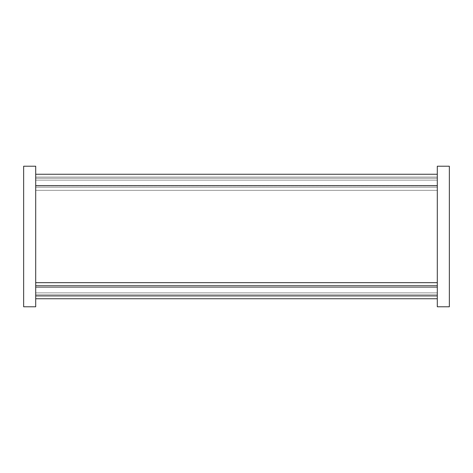 <?xml version="1.0" encoding="UTF-8"?>
<svg xmlns="http://www.w3.org/2000/svg" width="473" height="473" viewBox="0 0 473 473"><rect width="100%" height="100%" fill="white"/><g stroke="black" fill="none" stroke-linecap="round" stroke-linejoin="round"><path stroke-width="0.35" stroke-dasharray="2.37 1.77" d="M35.7 174.253L437.3 174.253L437.3 180.148L35.7 180.148L437.3 180.148L35.7 180.148L437.3 180.148L35.7 180.148L437.3 180.148L35.7 180.148L437.3 180.148L35.7 180.148L437.3 180.148L437.3 178.268L35.7 178.268L437.3 178.268L437.3 174.253L437.3 178.268L35.7 178.268L35.7 287.33L35.7 174.253L437.3 174.253L437.3 190.317L437.3 174.253L35.7 174.253L437.3 174.253L437.3 190.317L437.3 174.253L35.7 174.253L35.7 185.877L35.7 178.268L437.3 178.268L437.3 174.253L35.7 174.253L35.7 185.877L35.7 178.268L437.3 178.268L437.3 174.253L35.7 174.253L437.3 174.253L437.3 190.317L437.3 174.253L437.3 178.268L437.3 174.253L35.7 174.253L35.7 185.67L35.7 174.253L437.3 174.253L437.3 180.148L437.3 178.268L35.7 178.268L437.3 178.268L437.3 174.253L35.7 174.253L437.3 174.253L437.3 178.268L437.3 174.253L35.7 174.253L35.7 185.67L35.7 174.253L437.3 174.253L437.3 190.317L437.3 178.268L35.7 178.268L35.7 185.877L35.7 178.268L437.3 178.268L437.3 174.253L35.7 174.253L437.3 174.253L437.3 190.317L437.3 174.253L437.3 178.268L437.3 174.253L35.7 174.253L35.7 185.67L35.7 174.253L437.3 174.253L437.3 177.068L35.7 177.068L437.3 177.068L35.7 177.068L437.3 177.068L35.7 177.068L437.3 177.068L35.7 177.068L437.3 177.068L35.7 177.068L437.3 177.068L437.3 190.317L35.7 190.317L437.3 190.317L437.3 177.068L437.3 190.317L35.7 190.317L437.3 190.317L437.3 177.068L437.3 190.317L35.7 190.317L437.3 190.317L437.3 177.068L437.3 190.317L35.7 190.317L437.3 190.317L437.3 177.068L437.3 190.317L35.7 190.317L437.3 190.317L437.3 174.253L35.7 174.253L35.7 187.237L437.3 187.237L35.7 187.237L35.7 190.317L35.7 177.068L35.7 190.317L35.7 177.068L35.7 187.237L437.3 187.237L35.7 187.237L35.7 190.317L35.7 177.068L35.7 190.317L35.7 177.068L35.7 187.237L437.3 187.237L35.7 187.237L35.7 190.317L35.7 177.068L35.7 190.317L35.7 177.068L35.7 187.237L437.3 187.237L35.7 187.237L35.7 190.317L35.7 177.068L35.7 190.317L35.7 177.068L35.7 187.237L437.3 187.237L35.7 187.237L35.7 190.317L35.7 174.253L35.7 298.747L35.7 285.763L437.3 285.763L437.3 292.852L437.3 282.683L35.7 282.683L437.3 282.683L437.3 292.852L437.3 282.683L35.7 282.683L437.3 282.683L437.3 292.852L437.3 282.683L35.7 282.683L437.3 282.683L437.3 292.852L437.3 282.683L35.7 282.683L437.3 282.683L437.3 292.852L437.3 282.683L35.7 282.683L35.7 295.932L35.7 282.683L35.7 295.932L35.7 285.763L437.3 285.763L437.3 282.683M437.3 174.253L437.3 287.33L437.3 174.253L437.3 287.33L437.3 174.253L437.3 287.33L437.3 185.877L437.3 287.33L437.3 185.877L35.7 185.877L437.3 185.877L35.7 185.877L437.3 185.877L35.7 185.877L437.3 185.877L35.7 185.877L437.3 185.877L35.7 185.877L437.3 185.877L437.3 178.268L437.3 185.877L437.3 178.268L35.7 178.268L437.3 178.268L437.3 298.747L35.7 298.747L35.7 295.932L35.7 298.747L437.3 298.747L35.7 298.747L437.3 298.747L35.7 298.747L35.7 178.268L437.3 178.268L437.3 185.877L437.3 174.253L437.3 180.148L437.3 178.268L35.7 178.268L437.3 178.268L437.3 185.877L437.3 174.253L437.3 178.268L35.7 178.268L35.7 287.33L35.7 178.268L437.3 178.268L437.3 185.877L437.3 174.253L437.3 180.148L437.3 178.268L35.7 178.268L437.3 178.268L437.3 185.877L437.3 174.253L437.3 178.268L35.7 178.268L35.7 287.33L35.7 178.268L437.3 178.268L437.3 298.747L437.3 285.763L437.3 298.747L437.3 285.763L35.7 285.763L35.7 282.683L35.7 295.932L35.7 282.683L35.7 295.932L35.7 285.763L437.3 285.763L437.3 298.747L437.3 285.763L35.7 285.763L35.7 282.683L35.7 295.932L35.7 282.683L35.7 295.932L35.7 285.763L437.3 285.763L437.3 298.747L437.3 285.763L35.7 285.763L35.7 282.683L35.7 295.932L35.7 282.683L35.7 295.932L35.7 285.763L437.3 285.763L437.3 298.747L437.3 285.763L35.7 285.763L35.7 282.683L35.7 295.932L35.7 282.683L35.7 292.852L437.3 292.852L35.7 292.852L437.3 292.852L35.7 292.852L437.3 292.852L35.7 292.852L437.3 292.852L35.7 292.852L437.3 292.852L35.7 292.852L35.7 294.732L437.3 294.732L437.3 287.123L437.3 298.747L437.3 285.763M35.7 295.932L35.7 298.747L437.3 298.747L437.3 287.33L437.3 298.747L35.7 298.747L437.3 298.747L35.7 298.747L35.7 295.932L35.7 298.747L437.3 298.747L437.3 287.33L35.7 287.33L437.3 287.33L35.7 287.33L437.3 287.33L35.7 287.33L437.3 287.33L35.7 287.33L437.3 287.33L35.7 287.33L437.3 287.33L437.3 185.877L437.3 298.747L35.7 298.747L437.3 298.747L35.7 298.747L35.7 295.932L35.7 298.747L437.3 298.747L35.7 298.747L35.7 294.732L437.3 294.732L437.3 287.123L437.3 294.732L35.7 294.732L437.3 294.732L35.7 294.732L35.7 292.852L35.7 294.732L437.3 294.732L437.3 287.123L437.3 294.732L35.7 294.732L437.3 294.732L35.7 294.732L35.7 292.852L35.7 294.732L437.3 294.732L437.3 287.123L437.3 294.732L35.7 294.732L437.3 294.732L437.3 298.747L437.3 294.732L35.7 294.732L35.7 292.852L35.7 294.732L437.3 294.732L437.3 287.123L437.3 298.747L437.3 294.732L35.7 294.732L437.3 294.732L437.3 287.123L437.3 298.747L437.3 294.732L35.7 294.732L35.7 292.852L35.7 294.732L437.3 294.732L437.3 287.123L437.3 298.747L35.7 298.747L437.3 298.747L35.7 298.747L35.7 295.932L437.3 295.932M23.65 166.218L23.65 306.782L35.7 306.782L35.7 166.218L23.65 166.218M437.3 166.218L437.3 306.782L449.35 306.782L449.35 166.218L437.3 166.218M437.3 185.67L437.3 287.123L437.3 185.67L437.3 287.123L437.3 185.67L35.7 185.67M35.7 294.732L437.3 294.732L35.7 294.732M35.7 298.747L437.3 298.747M35.7 285.763L35.7 282.683M35.7 287.123L437.3 287.123L35.7 287.123"/><path stroke-width="0.71" d="M23.65 166.218L23.65 306.782L35.7 306.782L35.7 166.218L23.65 166.218M437.3 166.218L437.3 306.782L449.35 306.782L449.35 166.218L437.3 166.218M35.7 282.683L437.3 282.683M35.7 174.253L437.3 174.253M35.7 298.747L437.3 298.747M35.7 285.763L437.3 285.763M35.7 185.67L437.3 185.67M35.7 295.932L437.3 295.932"/></g></svg>
